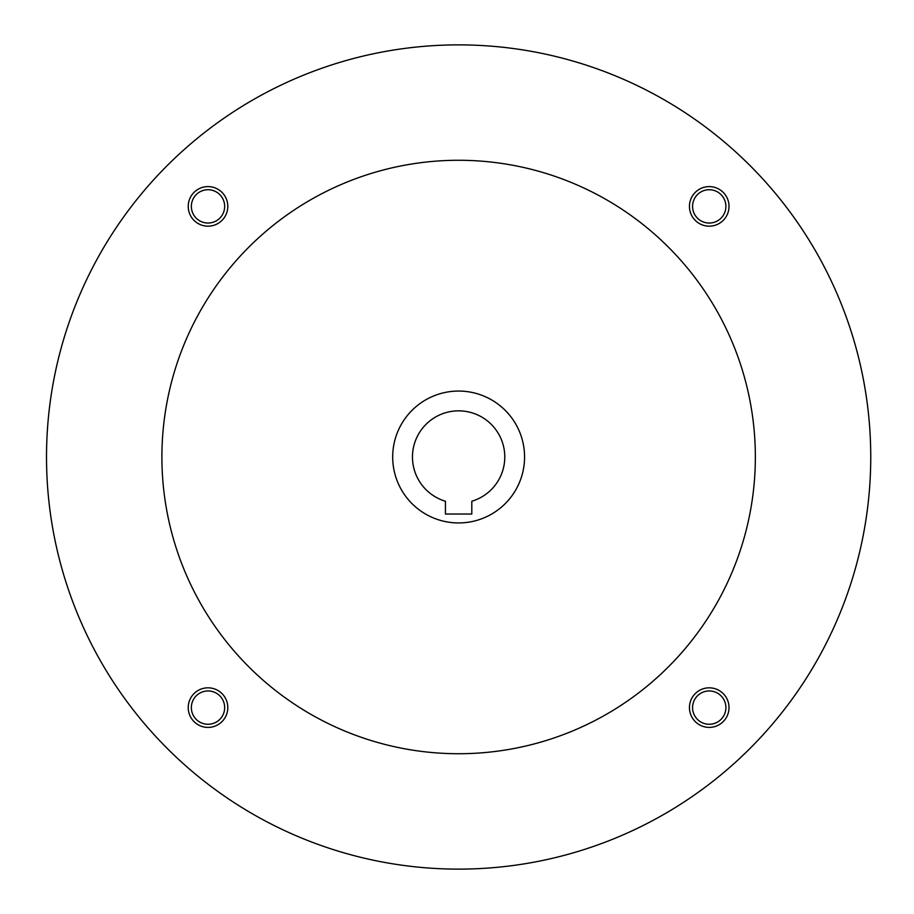 <?xml version="1.0" encoding="UTF-8"?>
<svg xmlns="http://www.w3.org/2000/svg" width="914" height="914" viewBox="0 0 914 914"><rect width="100%" height="100%" fill="white"/><g stroke="black" fill="none" stroke-linecap="round" stroke-linejoin="round"><path stroke-width="1.37" d="M471.807 514.034L445.438 514.034L445.438 501.238A46.157 46.157 0 0 1 421.068 430.174A46.157 46.157 0 0 1 496.188 430.174A46.157 46.157 0 0 1 471.807 501.238L471.807 514.034M46.511 457A412.111 412.111 0 0 0 664.684 813.906A412.111 412.111 0 0 0 664.684 100.094A412.111 412.111 0 0 0 46.511 457M161.904 457A296.719 296.719 0 0 0 606.987 713.971A296.719 296.719 0 0 0 606.987 200.029A296.719 296.719 0 0 0 161.904 457M689.453 206.393A19.777 19.777 0 0 0 719.124 223.519A19.777 19.777 0 0 0 719.124 189.255A19.777 19.777 0 0 0 689.453 206.393M188.227 707.607A19.777 19.777 0 0 0 217.909 724.745A19.777 19.777 0 0 0 217.909 690.481A19.777 19.777 0 0 0 188.227 707.607M188.227 206.393A19.777 19.777 0 0 0 217.909 223.519A19.777 19.777 0 0 0 217.909 189.255A19.777 19.777 0 0 0 188.227 206.393M689.453 707.607A19.777 19.777 0 0 0 719.124 724.745A19.777 19.777 0 0 0 719.124 690.481A19.777 19.777 0 0 0 689.453 707.607M392.689 457A65.934 65.934 0 0 0 491.595 514.102A65.934 65.934 0 0 0 491.595 399.898A65.934 65.934 0 0 0 392.689 457M692.572 707.607A16.658 16.658 0 0 0 717.57 722.037A16.658 16.658 0 0 0 717.57 693.189A16.658 16.658 0 0 0 692.572 707.607M191.357 206.393A16.658 16.658 0 0 0 216.344 220.811A16.658 16.658 0 0 0 216.344 191.963A16.658 16.658 0 0 0 191.357 206.393M191.357 707.607A16.658 16.658 0 0 0 216.344 722.037A16.658 16.658 0 0 0 216.344 693.189A16.658 16.658 0 0 0 191.357 707.607M692.572 206.393A16.658 16.658 0 0 0 717.57 220.811A16.658 16.658 0 0 0 717.57 191.963A16.658 16.658 0 0 0 692.572 206.393"/></g></svg>
